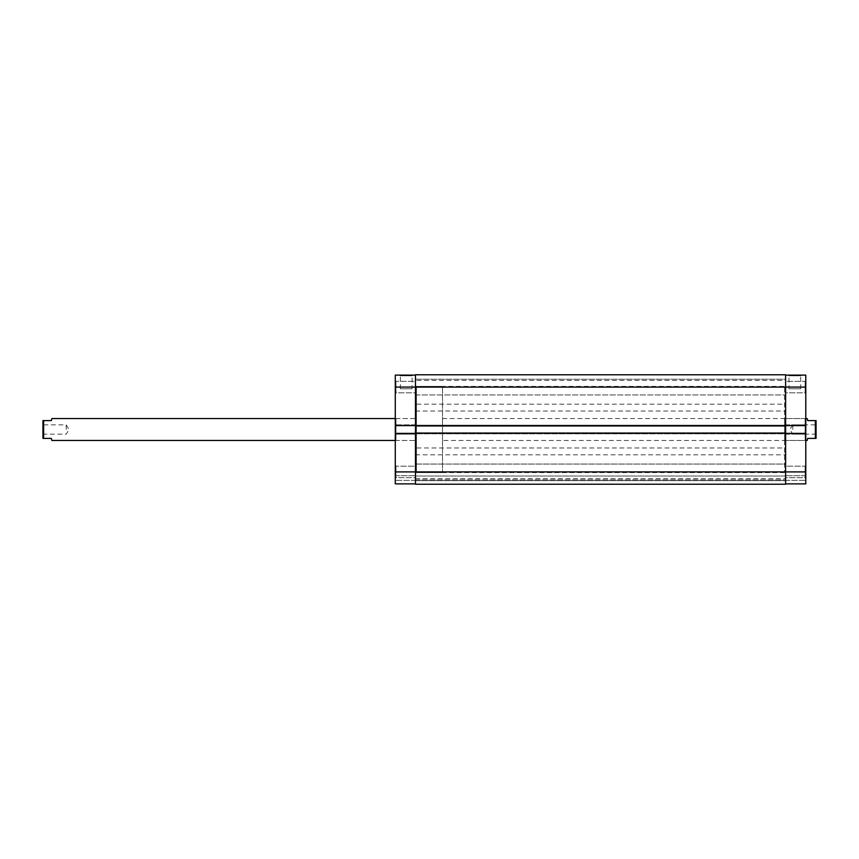 <?xml version="1.0" encoding="UTF-8"?>
<svg xmlns="http://www.w3.org/2000/svg" width="859" height="859" viewBox="0 0 859 859"><rect width="100%" height="100%" fill="white"/><g stroke="black" fill="none" stroke-linecap="round" stroke-linejoin="round"><path stroke-width="0.64" stroke-dasharray="4.29 3.22" d="M816.05 429.5L816.05 424.163L816.05 429.5M815.363 429.5L815.363 424.851L815.363 429.5M42.95 429.5L42.95 424.163L42.95 429.5M43.637 429.5L43.637 424.851L43.637 429.5M66.207 429.5L66.207 424.851L66.207 429.5M792.793 429.5L792.793 424.851L792.793 429.5M442.503 386.4L415.477 386.4L415.477 472.6L415.477 386.4L415.477 472.6L416.497 472.6L416.497 386.4L416.497 472.6L416.497 386.4L416.497 472.6L442.503 472.6L442.503 386.4L442.503 472.6M442.503 440.442L442.503 418.558L442.503 440.442L805.785 440.442M442.503 418.558L805.785 418.558M395.29 440.442L416.497 440.442L416.497 418.558L416.497 440.442L395.978 440.442L395.29 441.129L395.29 417.871L395.29 441.129M395.29 418.558L416.497 418.558L395.978 418.558L395.29 417.871M51.841 440.442L51.293 438.391L43.637 438.391L43.637 420.609L42.95 420.609L42.95 438.391L43.637 438.391M51.841 418.558L51.293 420.609L43.637 420.609M807.159 440.442L807.707 438.391L815.363 438.391L815.363 420.609L807.707 420.609L807.159 418.558M815.363 438.391L816.05 438.391L816.05 420.609L815.363 420.609M415.477 379.216L785.609 379.216L785.609 394.947L785.609 379.216L785.609 394.947L785.609 379.216L415.477 379.216L415.477 394.947L785.609 394.947L415.477 394.947L415.477 379.216M415.477 464.053L785.609 464.053L785.609 479.784L785.609 464.053L785.609 479.784L785.609 464.053L415.477 464.053L415.477 479.784L785.609 479.784L415.477 479.784L415.477 464.053M784.578 472.6L415.477 472.6L415.477 386.4L785.609 386.4L785.609 472.6L785.609 386.4L785.609 472.6L785.609 386.4L784.578 386.4L784.578 472.6L784.578 386.4M415.477 404.181L415.477 411.031L415.477 404.181L785.609 404.181L785.609 411.031L785.609 404.181M415.477 411.031L785.609 411.031M415.477 471.731L415.477 478.57L415.477 471.731L785.609 471.731L785.609 478.57L785.609 471.731M415.477 478.57L785.609 478.57M415.477 447.969L415.477 454.819L415.477 447.969L785.609 447.969L785.609 454.819L785.609 447.969M415.477 454.819L785.609 454.819M415.477 380.43L415.477 387.269L415.477 380.43L785.609 380.43L785.609 387.269L785.609 380.43M415.477 387.269L785.609 387.269M415.477 425.946L415.477 387.087L415.477 425.602L395.29 425.602L395.29 387.087L415.477 387.087L415.477 374.771L785.609 374.771L785.609 425.946L785.609 425.194L785.609 425.946L785.609 425.194L415.477 425.194L785.609 425.194L785.609 433.806L415.477 433.806L415.477 425.194L785.609 425.194L415.477 425.194L415.477 425.946L785.609 425.946L415.477 425.946L415.477 425.194L415.477 425.946L785.609 425.946M415.477 433.398L395.29 433.398L415.477 433.398L395.29 433.398L395.29 471.913L415.477 471.913L415.477 433.054L785.609 433.054L415.477 433.054L415.477 433.806L785.609 433.806L785.609 433.054L785.609 484.229L785.609 476.026L415.477 476.026L785.609 476.026L785.609 480.675L415.477 480.675L785.609 480.675L415.477 480.675L415.477 476.026L415.477 480.675L785.609 480.675L785.609 484.229L415.477 484.229L785.609 484.229L415.477 484.229L415.477 471.913L415.477 483.885L395.29 483.885L415.477 483.885L415.477 471.913L785.609 471.913L785.609 483.885L805.785 483.885L805.785 433.398L805.785 434.149L805.785 433.398L785.609 433.398L785.609 483.885L785.609 475.682L785.609 483.885L805.785 483.885L785.609 483.885M415.477 433.054L415.477 433.806L415.477 433.054L785.609 433.054L785.609 433.806L415.477 433.806L785.609 433.806L785.609 433.054M395.978 392.831L395.29 393.508L395.29 380.655L395.29 393.508L395.29 380.655L395.29 393.508L395.978 392.831L395.978 381.332L395.29 380.655L395.978 381.332L395.978 392.831L395.978 381.332L395.978 392.831L415.477 392.831L415.477 381.332L395.978 381.332L415.477 381.332L415.477 392.831L395.978 392.831M395.978 477.668L395.29 478.345L395.29 465.492L395.29 478.345L395.29 465.492L395.29 478.345L395.978 477.668L395.978 466.169L395.29 465.492L395.978 466.169L395.978 477.668L395.978 466.169L395.978 477.668L415.477 477.668L415.477 466.169L395.978 466.169L415.477 466.169L415.477 477.668L395.978 477.668M412.095 388.794L400.38 388.794L412.095 388.794L412.095 375.791L400.38 375.791L399.693 375.115L412.782 375.115L399.693 375.115M400.38 388.794L400.38 375.791L412.095 375.791L412.782 375.115M395.978 418.558L395.978 440.442L395.978 418.558M415.477 477.668L415.477 466.169L415.477 477.668M415.477 392.831L415.477 381.332L415.477 392.831M416.497 418.558L416.497 440.442L416.497 418.558M395.29 433.398L395.29 434.149L415.477 434.149L415.477 424.851L415.477 434.149L395.29 434.149L395.29 424.851L395.29 425.602L395.29 424.851L395.29 425.602L415.477 425.602L395.29 425.602M785.609 425.602L805.785 425.602L785.609 425.602L805.785 425.602L805.785 387.087L785.609 387.087L785.609 434.149L785.609 375.115L785.609 387.087L415.477 387.087L415.477 425.602M415.477 483.885L415.477 475.682L415.477 483.885L395.29 483.885L395.29 471.913M395.29 475.682L395.29 480.331L395.29 475.682L415.477 475.682L395.29 475.682M415.477 375.115L395.29 375.115L395.29 387.087M415.477 424.851L395.29 424.851L415.477 424.851M415.477 480.331L395.29 480.331L415.477 480.331M415.477 434.149L395.29 434.149L415.477 434.149M805.108 392.831L805.785 393.508L805.785 380.655L805.785 393.508L805.785 380.655L805.785 393.508L805.108 392.831L805.108 381.332L805.785 380.655L805.108 381.332L805.108 392.831L805.108 381.332L805.108 392.831L785.609 392.831L785.609 381.332L805.108 381.332L785.609 381.332L785.609 392.831L805.108 392.831M805.108 477.668L805.785 478.345L805.785 465.492L805.785 478.345L805.785 465.492L805.785 478.345L805.108 477.668L805.108 466.169L805.785 465.492L805.108 466.169L805.108 477.668L805.108 466.169L805.108 477.668L785.609 477.668L785.609 466.169L805.108 466.169L785.609 466.169L785.609 477.668L805.108 477.668M788.981 388.794L800.706 388.794L788.981 388.794L788.981 375.791L800.706 375.791L801.383 375.115L788.294 375.115L801.383 375.115M800.706 388.794L800.706 375.791L788.981 375.791L788.294 375.115M784.578 418.558L784.578 440.442L784.578 418.558L805.108 418.558L805.108 440.442L805.785 441.129L805.785 417.871L805.785 441.129M784.578 440.442L805.108 440.442L805.108 418.558L805.785 417.871M785.609 477.668L785.609 466.169L785.609 477.668M785.609 392.831L785.609 381.332L785.609 392.831M805.785 425.602L805.785 434.149L805.785 433.398L785.609 433.398L785.609 471.913L805.785 471.913M805.785 475.682L805.785 480.331L805.785 475.682L785.609 475.682L805.785 475.682M805.785 387.087L805.785 375.115L785.609 375.115M785.609 434.149L805.785 434.149L785.609 434.149M785.609 424.851L805.785 424.851L785.609 424.851M785.609 480.331L805.785 480.331L785.609 480.331M785.609 433.398L805.785 433.398M816.05 434.837L815.363 434.149L792.793 434.149L789.99 429.5L792.793 424.851L815.363 424.851L816.05 424.163M42.95 434.837L43.637 434.149L66.207 434.149L69.01 429.5L66.207 424.851L43.637 424.851L42.95 424.163"/><path stroke-width="1.29" d="M805.785 440.442L807.159 440.442L807.707 438.391L815.363 438.391L815.363 420.609L807.707 420.609L807.159 418.558L805.785 418.558M395.29 418.558L51.841 418.558L51.293 420.609L43.637 420.609L43.637 438.391L51.293 438.391L51.841 440.442L395.29 440.442M43.637 438.391L42.95 438.391L42.95 420.609L43.637 420.609M815.363 420.609L816.05 420.609L816.05 438.391L815.363 438.391M415.477 425.602L395.29 425.602L395.29 387.087L415.477 387.087L415.477 374.771L785.609 374.771L785.609 471.913L805.785 471.913L805.785 387.087L415.477 387.087L415.477 433.054L785.609 433.054M415.477 484.229L785.609 484.229L785.609 471.913L415.477 471.913L415.477 484.229M415.477 433.054L415.477 471.913L395.29 471.913L395.29 433.398L415.477 433.398M415.477 425.946L785.609 425.946M415.477 483.885L395.29 483.885L395.29 471.913M395.29 425.602L395.29 433.398M395.29 387.087L395.29 375.115L415.477 375.115M785.609 425.602L805.785 425.602M805.785 471.913L805.785 483.885L785.609 483.885M785.609 375.115L805.785 375.115L805.785 387.087M785.609 433.398L805.785 433.398"/></g></svg>
